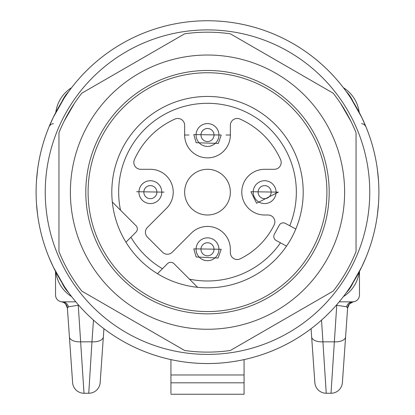 <?xml version="1.0" encoding="UTF-8"?>
<svg xmlns="http://www.w3.org/2000/svg" width="415" height="415" viewBox="0 0 415 415"><rect width="100%" height="100%" fill="white"/><g stroke="black" fill="none" stroke-linecap="round" stroke-linejoin="round"><path stroke-width="0.62" d="M240.228 258.82A6.858 6.858 0 0 1 230.351 252.662L230.351 249.28A22.851 22.851 0 0 0 191.341 233.121L172.235 252.227A6.858 6.858 0 0 1 162.54 252.227L147.424 237.105A6.858 6.858 0 0 1 147.424 227.41L166.529 208.304A22.851 22.851 0 0 0 150.37 169.294L140.675 169.294A6.858 6.858 0 0 1 134.413 159.651A79.986 79.986 0 0 1 175.006 119.058A6.858 6.858 0 0 1 184.649 125.325L184.649 135.015A22.851 22.851 0 0 0 207.5 157.866A22.851 22.851 0 0 0 230.351 135.015L230.351 125.325A6.858 6.858 0 0 1 239.995 119.058A79.986 79.986 0 0 1 280.587 159.651A6.858 6.858 0 0 1 274.325 169.294L264.63 169.294A22.851 22.851 0 0 0 241.779 192.145A22.851 22.851 0 0 0 264.63 215.001L268.017 215.001A6.858 6.858 0 0 1 274.17 224.878A74.269 74.269 0 0 1 240.228 258.82A74.269 74.269 0 0 0 274.175 224.873M361.662 117.238L350.877 98.231L361.626 117.165L365.786 126.404L361.667 117.253L350.877 98.231L361.626 117.165L365.786 126.404L361.626 117.165L350.877 98.231L361.641 117.191M207.5 20.75A171.395 171.395 0 0 1 355.935 277.848A171.395 171.395 0 0 1 59.065 277.848A171.395 171.395 0 0 1 207.5 20.75M64.123 98.231L53.374 117.165L49.214 126.404L53.333 117.253L64.123 98.231L53.374 117.165L49.214 126.404L53.374 117.165L64.123 98.231M378.516 203.573L377.365 215.001L378.516 203.573M378.221 176.93L377.365 169.294L378.516 180.722M53.359 267.099L64.123 286.065L53.374 267.125L49.214 257.891L53.333 267.037M361.667 267.042L350.877 286.065L361.662 267.058L350.877 286.065L361.626 267.125L365.786 257.891L361.667 267.037M350.877 286.065L361.626 267.125L365.786 257.886L361.626 267.125L350.877 286.065M64.123 286.065L53.374 267.125L49.214 257.886L53.374 267.125L64.123 286.065M36.484 180.722L37.635 169.294L36.484 180.722M36.779 207.365L37.635 215.001L36.484 203.573M64.201 121.05L74.487 103.273M350.8 121.05L340.513 103.273M85.806 192.145A121.694 121.694 0 0 0 268.344 297.534A121.694 121.694 0 0 0 268.344 86.761A121.694 121.694 0 0 0 85.806 192.145M356.044 132.774A159.972 159.972 0 0 0 333.193 93.193L230.351 33.817A159.972 159.972 0 0 0 184.649 33.817L81.807 93.193A159.972 159.972 0 0 0 58.956 132.774L58.956 251.521A159.972 159.972 0 0 0 81.807 291.102L184.649 350.478A159.972 159.972 0 0 0 230.351 350.478L333.193 291.102A159.972 159.972 0 0 0 356.044 251.521L356.044 132.774M45.245 192.145A162.255 162.255 0 0 0 288.627 332.664A162.255 162.255 0 0 0 288.627 51.631A162.255 162.255 0 0 0 45.245 192.145M36.105 192.145A171.395 171.395 0 0 0 293.198 340.58A171.395 171.395 0 0 0 293.198 43.715A171.395 171.395 0 0 0 36.105 192.145M70.384 192.145A137.116 137.116 0 0 0 276.058 310.892A137.116 137.116 0 0 0 276.058 73.398A137.116 137.116 0 0 0 70.384 192.145M214.026 135.015A6.526 6.526 0 0 0 204.237 129.361A6.526 6.526 0 0 0 204.237 140.669A6.526 6.526 0 0 0 214.026 135.015M214.026 249.28A6.526 6.526 0 0 0 204.237 243.626A6.526 6.526 0 0 0 204.237 254.935A6.526 6.526 0 0 0 214.026 249.28M271.161 192.145A6.526 6.526 0 0 0 261.367 186.496A6.526 6.526 0 0 0 261.367 197.799A6.526 6.526 0 0 0 271.161 192.145M156.896 192.145A6.526 6.526 0 0 0 147.102 186.496A6.526 6.526 0 0 0 147.102 197.799A6.526 6.526 0 0 0 156.896 192.145M218.928 135.015A11.428 11.428 0 0 0 201.789 125.117A11.428 11.428 0 0 0 201.789 144.913A11.428 11.428 0 0 0 218.928 135.015M218.928 249.28A11.428 11.428 0 0 0 201.789 239.382A11.428 11.428 0 0 0 201.789 259.173A11.428 11.428 0 0 0 218.928 249.28M230.351 192.145A22.851 22.851 0 0 1 196.072 211.941A22.851 22.851 0 0 1 196.072 172.355A22.851 22.851 0 0 1 230.351 192.145M276.058 192.145A11.428 11.428 0 0 0 258.919 182.252A11.428 11.428 0 0 0 258.919 202.043A11.428 11.428 0 0 0 276.058 192.145M161.793 192.145A11.428 11.428 0 0 0 144.653 182.252A11.428 11.428 0 0 0 144.653 202.043A11.428 11.428 0 0 0 161.793 192.145M295.802 229.038A95.699 95.699 0 0 0 232.457 99.761A95.699 95.699 0 0 0 112.636 179.56A95.699 95.699 0 0 0 295.802 229.038L285.437 223.415A4.57 4.57 0 0 0 279.243 225.246L274.336 234.288A4.57 4.57 0 0 0 276.172 240.482L286.532 246.111M112.309 201.996L135.996 225.677A4.57 4.57 0 0 1 135.996 232.141L125.937 242.199M197.654 287.336L173.968 263.655A4.57 4.57 0 0 0 167.504 263.655L157.446 273.708M88.094 192.145A119.406 119.406 0 0 0 267.203 295.558A119.406 119.406 0 0 0 267.203 88.737A119.406 119.406 0 0 0 88.094 192.145M170.933 393.493L170.933 359.598M170.933 382.822L244.067 382.822L244.067 394.25L170.933 394.25M244.067 382.822L244.067 374.968L170.933 374.968M244.067 374.968L244.067 359.598M321.526 320.11L326.242 393.254A11.428 11.428 0 0 1 314.845 382.625L311.074 328.711M326.242 393.254L330.999 393.254L336.752 305.269L346.561 306.784A6.858 6.308 90 0 1 352.615 301.84L353.533 301.778A6.858 6.858 0 0 0 347.609 308.096L342.396 382.625A11.428 11.428 0 0 1 330.999 393.254M72.604 382.625L67.391 308.096L68.439 306.784L78.248 305.269L84.001 393.254A11.428 11.428 0 0 1 72.604 382.625M103.926 328.711L100.155 382.625A11.428 11.428 0 0 1 88.758 393.254L84.001 393.254M88.758 393.254L91.954 341.836L80.806 341.836A11.428 5.701 176 0 1 69.409 336.918M55.527 271.42L55.527 294.987A6.858 6.858 0 0 0 62.385 301.84L61.467 301.778A6.858 6.858 0 0 1 67.391 308.096L65.539 303.868L63.697 302.483L61.7 301.809M75.805 301.84L62.385 301.84A6.858 6.308 -90 0 1 68.439 306.784M353.3 301.809L349.456 303.873L347.609 308.096L346.561 306.784M339.195 301.84L352.615 301.84A6.858 6.858 0 0 0 359.473 294.987L359.473 271.42M55.812 271.97A34.279 34.279 0 0 0 71.624 296.621A34.279 34.279 0 0 1 55.812 271.97M68.734 292.746A34.279 31.068 -90 0 1 61.845 282.501M71.624 87.674A34.279 34.279 0 0 0 55.812 112.325A34.279 34.279 0 0 1 71.624 87.674M61.845 101.794A34.279 31.068 -90 0 1 68.734 91.544M346.266 91.544A34.279 31.068 90 0 1 353.155 101.794M343.376 87.674A34.279 34.279 0 0 1 359.188 112.325A34.279 34.279 0 0 0 343.376 87.674M353.155 282.501A34.279 31.068 90 0 1 346.266 292.746M343.376 296.621A34.279 34.279 0 0 0 359.188 271.97A34.279 34.279 0 0 1 343.376 296.621M189.453 279.134A88.841 88.841 0 0 0 280.473 242.822M289.743 225.75A88.841 88.841 0 0 0 215.629 103.677A88.841 88.841 0 0 0 120.511 210.198M130.933 237.204A88.841 88.841 0 0 0 162.441 268.713M230.579 135.015L226.009 135.015M188.991 135.015L184.421 135.015M345.591 336.918A11.428 5.701 -176 0 1 334.194 341.836L323.046 341.836A11.428 5.701 176 0 1 311.649 336.918M103.351 336.918A11.428 5.701 -176 0 1 91.954 341.836L93.474 320.11M361.569 123.587L364.105 124.355L365.786 126.404L364.105 124.355L361.569 123.587L364.105 124.355L365.786 126.404M53.431 123.587L50.895 124.355L49.214 126.404L50.895 124.355L53.431 123.587L50.895 124.355L49.214 126.404M221.211 135.015L193.795 134.585L196.16 142.724L218.337 143.419L221.211 135.015M221.211 249.28L193.795 248.85L196.16 256.989L218.067 258.021L221.211 249.28M278.346 192.145L250.93 191.714L256.574 203.241L278.346 192.145M164.081 192.145L136.665 191.714L164.081 192.145"/></g></svg>

